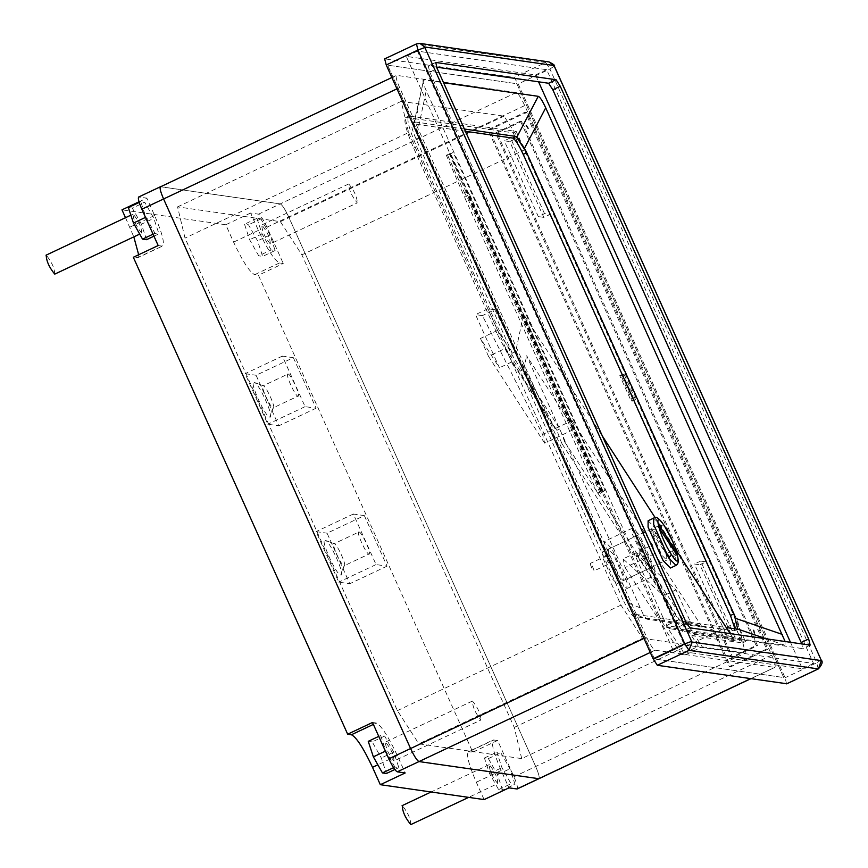 <?xml version="1.0" encoding="UTF-8"?>
<svg xmlns="http://www.w3.org/2000/svg" width="868" height="868" viewBox="0 0 868 868"><rect width="100%" height="100%" fill="white"/><g stroke="black" fill="none" stroke-linecap="round" stroke-linejoin="round"><path stroke-width="0.65" stroke-dasharray="4.34 3.25" d="M364.343 515.603L387.052 566.142L376.05 564.569L353.341 514.03L364.343 515.603L327.073 533.191L349.782 583.73L338.78 582.146L316.071 531.617L327.073 533.191M353.341 514.03L316.071 531.617M387.052 566.142L349.782 583.73M376.05 564.569L338.78 582.146M325.12 540.297L334.169 543.683C337.001 543.52 347.482 566.847 344.108 565.795C341.276 565.958 330.795 542.63 334.169 543.683L325.12 540.297C329.514 539.929 346.093 576.819 340.733 575.039C336.339 575.419 319.76 538.529 325.12 540.297M344.336 565.762L340.733 575.039L344.108 565.795L368.954 554.066C372.329 555.129 361.847 531.802 359.016 531.965L334.169 543.683M359.016 531.965C355.641 530.912 366.122 554.229 368.954 554.066M293.362 357.681L316.082 408.22L305.08 406.636L282.371 356.108L293.362 357.681L256.093 375.269L278.812 425.808L267.811 424.224L245.101 373.685L256.093 375.269M282.371 356.108L245.101 373.685M316.082 408.22L278.812 425.808M305.08 406.636L267.811 424.224M254.15 382.376L263.199 385.761C266.02 385.598 276.512 408.926 273.127 407.873C270.306 408.036 259.825 384.708 263.199 385.761L254.15 382.376C258.545 381.996 275.123 418.897 269.764 417.117C265.369 417.497 248.78 380.596 254.15 382.376M273.366 407.841L269.764 417.117L273.127 407.873L297.974 396.144C301.359 397.197 290.867 373.88 288.046 374.032L263.199 385.761M288.046 374.032C284.671 372.98 295.153 396.307 297.974 396.144M544.518 213.647L510.449 137.849L515.95 138.641L509.733 141.571L543.802 217.369L550.008 214.439L544.518 213.647L538.301 216.588L504.232 140.779L509.733 141.571M510.449 137.849L504.232 140.779M543.802 217.369L538.301 216.588M515.95 138.641L550.008 214.439M734.729 636.895L700.66 561.086L706.161 561.878L699.944 564.808L734.013 640.617L740.22 637.676L734.729 636.895L728.512 639.825L694.443 564.016L699.944 564.808M700.66 561.086L694.443 564.016M734.013 640.617L728.512 639.825M706.161 561.878L740.22 637.676M520.518 121.162L495.671 132.891L731.301 657.206L756.147 645.477L520.518 121.162L521.896 121.368L757.525 645.673L732.679 657.401L497.049 133.086L521.896 121.368M766.574 649.058L729.304 666.646L487.99 129.701L525.259 112.113L766.574 649.058L767.952 649.264L730.682 666.841L489.368 129.896L526.637 112.319L767.952 649.264M525.259 112.113L526.637 112.319M729.304 666.646L730.682 666.841M487.99 129.701L489.368 129.896M497.049 133.086L495.671 132.891M732.679 657.401L731.301 657.206M757.525 645.673L756.147 645.477M564.699 441.866L559.849 428.922L512.424 355.598L500.369 332.976L416.64 146.659C408.513 127.672 406.072 117.473 409.316 116.062L516.21 131.415L745.46 641.517L695.29 634.313L686.262 624.363L639.9 552.666L636.906 554.077L636.255 556.996L639.499 555.14L636.342 552.623L564.699 441.866L561.705 443.277L556.855 430.333L509.429 357.008L497.386 334.386L413.645 148.07C405.53 129.082 403.088 118.883 406.332 117.473L513.227 132.826L742.465 642.928L692.295 635.723L683.279 625.774L636.906 554.077M639.9 552.666L639.499 555.14L636.504 556.551L633.347 554.034L561.705 443.277M559.849 428.922L556.855 430.333M408.654 116.149L405.66 117.56L408.654 116.149M516.21 131.415L513.227 132.826M745.46 641.517L742.465 642.928M624.135 374.423L622.757 374.227L634.117 399.497L635.495 399.692L624.135 374.423L621.152 375.833L619.774 375.638L631.134 400.907L632.501 401.103L621.152 375.833M634.117 399.497L631.134 400.907M622.757 374.227L619.774 375.638M635.495 399.692L632.501 401.103M643.221 614.392L526.637 355.761L574.182 429.259L544.67 443.179L542.598 434.521L482.413 315.605L475.534 314.617L499.425 367.782L480.471 338.466L497.548 330.404L512.294 353.2L515.711 351.594L523.599 314.281L602.359 436.029M574.182 429.259L572.11 420.6L542.598 434.521M494.836 309.735L487.957 308.748L511.849 361.913L555.021 428.662L494.836 309.735L482.413 315.605M487.957 308.748L475.534 314.617M511.849 361.913L499.425 367.782M730.162 633.618L732.115 636.645L690.939 622.486L726.245 627.553M702.169 627.13L647.333 619.253L635.55 614.36L687.055 621.933L702.169 627.13L654.624 553.632L652.562 544.974L623.05 558.894L663.608 595.719L677.8 627.304L666.223 625.644L685.188 654.96L702.266 646.899L687.521 624.103L690.939 622.486M654.624 553.632L625.123 567.553L623.05 558.894M690.223 621.445L678.646 619.785L635.474 553.035L676.031 589.86L690.223 621.445L677.8 627.304M676.031 589.86L663.608 595.719M678.646 619.785L666.223 625.644M785.128 641.506L784.965 645.271L670.356 628.812C668.653 628.237 666.168 624.396 662.902 617.3L659.072 615.705C662.327 622.801 664.812 626.642 666.515 627.217L670.356 628.812L666.515 627.217L732.115 636.645M655.221 517.751L676.194 550.182M659.072 615.705L523.599 314.281M572.11 420.6L652.562 544.974M645.119 617.311L647.061 619.177L634.985 614.164L628.096 602.837L626.674 598.486L623.257 600.092L520.323 371.07L505.577 348.274L488.5 356.325L480.471 338.466M391.88 77.523L396.698 75.353L516.308 92.529C518.326 93.57 521.136 97.91 524.728 105.56L771.717 655.134C774.972 662.729 775.949 666.808 774.647 667.373L655.047 650.197C653.018 649.155 650.219 644.815 646.617 637.166L399.627 87.592C396.372 79.997 395.396 75.917 396.698 75.353L160.656 186.728L280.266 203.904C282.284 204.946 285.095 209.286 288.697 216.935L535.686 766.509C538.93 774.104 539.907 778.184 538.616 778.748C539.907 778.184 538.93 774.104 535.686 766.509L288.697 216.935C285.095 209.286 282.284 204.946 280.266 203.904L160.385 186.761M750.798 678.722L774.918 667.34L750.646 678.7M521.711 758.599L514.247 727.406L301.88 254.856L280.397 221.644L177.549 206.877L185.014 238.071L397.392 710.621L418.864 743.822L521.711 758.599L745.33 653.083L737.865 621.889L525.498 149.339L504.015 116.138L401.168 101.372L408.633 132.554L185.014 238.071M790.455 642.277L802.357 668.751L673.123 650.197L406.257 56.387L535.491 74.952L538.572 81.809M464.38 129.028L415.761 122.041L414.589 122.703L423.649 79.867L443.581 82.731M662.902 617.3L426.242 90.684C423.128 83.61 422.271 79.997 423.649 79.867L413.689 124.406L415.761 122.041L412.354 123.657L465.389 131.274M512.294 353.2L416.011 138.956C411.953 129.462 410.727 124.363 412.354 123.657L415.338 122.128M416.011 138.956L419.428 137.339L413.689 124.406M520.323 371.07L523.74 369.453L626.674 598.486M687.055 621.933L683.637 623.539L633.792 616.389C631.264 615.087 627.748 609.651 623.257 600.092M635.55 614.36L634.985 614.164M734.903 628.801L734.154 630.797L687.521 624.103M419.428 137.339L515.711 351.594M417.649 112.471L416.998 109.726M684.31 644.913L813.533 663.477L546.677 69.679L417.443 51.114L684.31 644.913L654.494 658.986L387.627 65.187L516.861 83.74L783.717 677.539L654.494 658.986L387.627 65.187L516.861 83.74L783.717 677.539L654.494 658.986L673.123 650.197M417.443 51.114L406.257 56.387M813.533 663.477L802.357 668.751M546.677 69.679L535.491 74.952M505.577 348.274L621.011 605.115L642.483 638.316L418.864 743.822M621.011 605.115L397.392 710.621M408.633 132.554L497.548 330.404M401.168 101.372L177.549 206.877M504.015 116.138L280.397 221.644M525.498 149.339L301.88 254.856M737.865 621.889L514.247 727.406M488.5 356.325L544.67 443.179M523.74 369.453L526.637 355.761M683.637 623.539L698.382 646.345L681.304 654.407L625.123 567.553M681.304 654.407L685.188 654.96M702.266 646.899L745.33 653.083M642.483 638.316L698.382 646.345M516.872 789.012C518.163 788.437 517.187 784.357 513.943 776.773L497.614 740.447L493.165 739.981L468.319 751.71L472.767 752.165L258.425 275.232L283.272 263.514L279.496 262.971C274.451 260.367 267.42 249.507 258.425 230.4L250.613 213.029L258.523 214.157C260.541 215.199 263.351 219.55 266.953 227.188L283.272 263.514M139.01 201.799L146.822 198.121L138.652 197.014M484.116 799.591L476.315 782.22C468.188 763.243 465.747 753.044 468.991 751.623L493.838 739.905C490.594 741.315 493.035 751.514 501.161 770.502L508.963 787.873M497.614 740.447L472.767 752.165M250.613 213.029L225.767 224.747L233.579 242.118C242.573 261.235 249.604 272.085 254.649 274.689L258.425 275.232M225.767 224.747L121.976 209.839M158.171 245.546L161.947 246.089C165.191 244.678 162.75 234.479 154.623 215.492L146.822 198.121M137.101 257.807L162.62 246.002L137.773 257.731L133.325 257.264M125.502 217.694L133.813 236.888M138.674 254.747L137.773 257.731M372.513 722.48L376.289 723.022C381.334 725.626 388.365 736.487 397.36 755.594L405.172 772.965M605.105 490.344L600.276 493.469L597.52 493.078L605.105 490.344L453.226 152.388L447.704 155.415L446.326 155.22L453.226 152.388M449.429 153.744L467.668 195.767L464.564 197.231L446.326 155.22M601.318 491.711L466.463 191.654L463.36 193.119M602.696 491.906L450.807 153.951M470.423 196.157L467.841 191.85L464.738 193.314L467.309 197.622L470.423 196.157L603.379 492.004M600.276 493.469L467.309 197.622M447.704 155.415L464.738 193.314M597.52 493.078L464.564 197.231M600.634 491.613L467.668 195.767M654.906 569.007L639.846 535.502L632.577 528.102L632.555 534.46L647.615 567.954L654.873 575.354L654.906 569.007M626.956 582.2L611.897 548.695L604.627 541.296L604.605 547.643L619.665 581.148L626.924 588.547L626.956 582.2M651.184 563.245L651.163 567.488L646.324 562.551L636.277 540.221L636.298 535.979L641.137 540.916L651.184 563.245M608.327 553.404L608.349 549.173L613.188 554.099L623.224 576.439L623.213 580.67L618.363 575.744L608.327 553.404M590.338 564.406C592.323 569.603 593.517 571.448 593.907 569.94C591.922 564.742 590.728 562.909 590.338 564.406L590.338 563.397L605.864 556.062L605.864 557.082C606.255 555.574 607.448 557.419 609.434 562.605L609.434 563.625L593.907 570.949L593.907 569.94M606.982 557.039L617.018 579.368L616.996 583.6L612.157 578.674L602.121 556.334L602.132 552.102L606.982 557.039M656.675 533.592L666.711 555.921L666.689 560.153L661.85 555.227L651.814 532.887L651.825 528.655L656.675 533.592M609.434 562.605C609.043 564.113 607.86 562.269 605.864 557.082M648.114 520.778L655.373 528.178L670.432 561.683L670.411 568.03M659.018 525.639L651.564 529.154L667.438 553.176C669.695 557.582 670.042 559.025 668.468 557.495L653.571 534.471C651.304 530.055 650.957 528.612 652.53 530.142L659.984 526.626M676.888 554.967L669.434 558.482L668.468 557.495L675.922 553.979M394.007 761.019C388.517 754.325 385.674 748.01 385.49 742.075C390.991 748.769 393.833 755.084 394.007 761.019L480.97 719.995C475.48 713.29 472.637 706.975 472.452 701.04C477.953 707.735 480.796 714.06 480.97 719.995M472.452 701.04L385.49 742.075M394.864 767.052L385.783 750.983L380.672 735.467L384.643 736.042L393.725 752.122L398.835 767.627L394.864 767.052L393.54 767.681M398.835 767.627L394.81 769.525M380.672 735.467L378.752 736.379M384.643 736.042L372.22 741.901L381.302 757.981L386.412 773.486M368.249 741.326L372.22 741.901M393.725 752.122L381.302 757.981M270.295 243.919C264.794 237.224 261.952 230.899 261.778 224.964C267.268 231.669 270.111 237.984 270.295 243.919L357.247 202.884C351.757 196.19 348.914 189.875 348.73 183.94C354.231 190.634 357.074 196.949 357.247 202.884M348.73 183.94L261.778 224.964M271.142 249.951L262.06 233.872L256.95 218.367L260.921 218.931L270.002 235.011L275.113 250.516L271.142 249.951L258.718 255.81L249.637 239.731L244.526 224.226L248.498 224.801L257.579 240.87L262.689 256.385L258.718 255.81M275.113 250.516L262.689 256.385M262.06 233.872L249.637 239.731M256.95 218.367L244.526 224.226M260.921 218.931L248.498 224.801M270.002 235.011L257.579 240.87M141.69 233.101C141.517 227.166 138.674 220.841 133.173 214.146C133.357 220.081 136.2 226.396 141.69 233.101L139.715 234.1M54.738 274.125C54.554 268.19 51.711 261.876 46.221 255.181L46.015 255.203M153.962 236.183L158.942 233.839L153.831 218.335L144.75 202.255L140.779 201.68L145.889 217.195L154.971 233.264L158.942 233.839M153.061 234.176L154.971 233.264M146.518 239.698L141.408 224.194L153.831 218.335M141.408 224.194L132.327 208.114L144.75 202.255M132.327 208.114L128.356 207.539M139.206 202.428L140.779 201.68M133.173 214.146L130.873 215.166M497.765 783.565C497.581 777.63 494.738 771.316 489.248 764.621C489.422 770.556 492.264 776.871 497.765 783.565L468.644 797.377M410.803 824.6C410.618 818.665 407.776 812.35 402.285 805.645L402.079 805.678M502.583 790.173L497.472 774.657L488.391 758.589L484.42 758.014L489.53 773.518L498.612 789.598L502.583 790.173L515.006 784.303L509.896 768.798L500.814 752.719L496.843 752.155L501.954 767.659L511.035 783.739L515.006 784.303M498.612 789.598L511.035 783.739M497.472 774.657L509.896 768.798M488.391 758.589L500.814 752.719M484.42 758.014L496.843 752.155M489.53 773.518L501.954 767.659M489.248 764.621L431.103 791.985M786.56 683.865L785.095 677.745L518.229 83.946L514.019 77.426L384.784 58.872L416.466 43.921L545.701 62.485L514.019 77.426M436.615 67.161L428.163 65.99L435.617 62.474M435.747 62.453L428.293 65.968L429.758 72.087L678.168 624.83L682.389 631.34L802.683 648.624L801.815 643.904M686.262 624.363L683.279 625.774M636.342 552.623L633.347 554.034M512.424 355.598L509.429 357.008M500.369 332.976L497.386 334.386M416.64 146.659L413.645 148.07M695.29 634.313L692.295 635.723M516.308 92.529L258.523 214.157M524.728 105.56L266.953 227.188M771.717 655.134L513.943 776.773M655.047 650.197L650.262 652.454M646.617 637.166L643.958 638.425M399.627 87.592L396.969 88.84M637.21 614.772L633.792 616.389M737.572 629.181L734.154 630.797M417.172 133.52L426.242 90.684M784.965 645.271L766.043 638.772M639.879 607.73L628.096 602.837M138.913 196.982L160.656 186.728M501.161 770.502L476.315 782.22M279.496 262.971L254.649 274.689M258.425 230.4L233.579 242.118M154.623 215.492L129.777 227.21M376.289 723.022L373.37 724.4M397.36 755.594L377.851 764.795M653.702 518.142L660.971 525.541L676.02 559.046L675.998 565.394M660.971 525.541L664.595 526.236M667.438 553.176L673.535 550.29M653.571 534.471L661.025 530.945M818.242 668.913L816.777 662.794L785.095 677.745M821.128 659.973L816.777 662.794L549.911 68.995L518.229 83.946M554.261 66.174L549.911 68.995L545.701 62.485L549.119 61.953M419.938 43.4L416.466 43.921M429.758 72.087L437.212 68.572M685.622 621.314L678.168 624.83M689.843 627.824L682.389 631.34M810.137 645.108L802.683 648.624M734.48 630.754L737.811 629.191M632.577 528.102L604.627 541.296M608.349 549.173L636.298 535.979M626.924 588.547L654.873 575.354M651.163 567.488L623.213 580.67M616.996 583.6L666.689 560.153M651.825 528.655L602.132 552.102M810.267 645.087L802.813 648.602"/><path stroke-width="1.3" d="M602.359 436.029L655.221 517.751M676.194 550.182L730.162 633.618M160.656 186.728C159.354 187.293 160.33 191.372 163.585 198.967L410.575 748.541C414.177 756.191 416.987 760.531 419.005 761.572L538.876 778.715L419.005 761.572C416.987 760.531 414.177 756.191 410.575 748.541L163.585 198.967C160.33 191.372 159.354 187.293 160.656 186.728L391.88 77.523M538.572 81.809L790.455 642.277M443.581 82.731L538.258 96.326L516.731 137.372L526.659 152.746L523.241 154.352L730.487 615.499L734.903 628.801M785.128 641.506L545.712 107.838C542.446 100.742 539.961 96.901 538.258 96.326M465.389 131.274L512.706 138.066C515.234 139.368 518.749 144.804 523.241 154.352M516.731 137.372L516.124 136.46L464.38 129.028M782.383 634.454L735.098 618.2L733.905 613.882L526.659 152.746M737.572 629.181L726.245 627.553M735.098 618.2L737.681 629.018L766.043 638.772M753.695 630.255L754.346 633M526.236 125.415L528.124 128.345M650.262 652.454L397.262 771.826L405.172 772.965L380.325 784.694L484.116 799.591L508.963 787.873L517.133 788.979L750.798 678.722M138.913 196.982C137.621 197.546 138.598 201.626 141.842 209.221L158.171 245.546L133.325 257.264L347.667 734.198L372.513 722.48L388.831 758.806C392.434 766.444 395.244 770.784 397.262 771.826M125.502 217.694L121.976 209.839L139.01 201.799M133.813 236.888L138.674 254.747M380.325 784.694L372.513 767.323C363.518 748.205 356.488 737.344 351.442 734.74L347.667 734.198M668.729 557.994L675.998 565.394L670.411 568.03L663.141 560.63L648.081 527.126L648.114 520.778L653.702 518.142L653.68 524.489L668.729 557.994L671.322 554.37C659.04 535.925 651.89 506.055 664.595 526.236C676.877 544.681 684.017 574.551 671.322 554.37M675.922 553.979C677.496 555.509 677.149 554.066 674.892 549.65L659.984 526.626C658.411 525.097 658.758 526.54 661.025 530.945L676.888 554.967M659.17 527.006L659.984 526.626L659.018 525.639M393.54 767.681L382.441 772.921L373.359 756.842L368.249 741.326L378.752 736.379M394.81 769.525L386.412 773.486L382.441 772.921M385.783 750.983L373.359 756.842M46.221 255.181C46.395 261.116 49.237 267.431 54.738 274.125L139.715 234.1M139.206 202.428L128.356 207.539L133.466 223.054L142.547 239.134L146.518 239.698L153.962 236.183M142.547 239.134L153.061 234.176M133.466 223.054L145.889 217.195M402.285 805.645C402.459 811.58 405.302 817.906 410.803 824.6L468.644 797.377M386.249 64.992L417.931 50.04L416.466 43.921L384.654 58.883L386.249 64.992L653.116 658.79L657.326 665.3L786.788 683.756M556.052 79.726L560.261 86.247L808.672 638.989L810.137 645.108L689.843 627.824L685.622 621.314L437.212 68.572L435.747 62.453L556.052 79.726L548.598 83.252L436.615 67.161M801.815 643.904L552.808 89.762L548.598 83.252M750.646 678.7L516.872 789.012M643.958 638.425L388.831 758.806M396.969 88.84L141.842 209.221M516.124 136.46L512.706 138.066M733.905 613.882L730.487 615.499M545.712 107.838L524.174 148.884M373.37 724.4L351.442 734.74M377.851 764.795L372.513 767.323M675.998 565.394L677.517 564.167L678.57 561.01L675.89 549.325L672.494 540.981L664.595 526.236M673.535 550.29L674.892 549.65M691.622 641.376L692.046 642.027L821.28 660.591L821.128 659.973L554.261 66.174L553.838 65.523L424.615 46.97L691.622 641.376L684.798 643.839L653.116 658.79M424.756 47.577L417.931 50.04L684.798 643.839L689.008 650.349L657.326 665.3M692.046 642.027L689.008 650.349L818.242 668.913L786.56 683.865M821.28 660.591L818.481 668.794M424.615 46.97L419.906 43.4L548.967 61.932C553.491 64.167 555.303 65.599 554.392 66.25L554.261 66.174M821.128 659.973L554.392 66.25M549.14 61.964L553.838 65.523M808.672 638.989L801.218 642.504M560.261 86.247L552.808 89.762M138.652 197.014L160.385 186.761M664.411 525.813C659.246 518.304 655.676 515.744 653.702 518.142M46.015 255.203L130.873 215.166M402.079 805.678L431.103 791.985M786.69 683.843L818.372 668.892C822.105 664.693 823.07 661.741 821.258 660.049M416.325 43.932L420.079 43.422"/></g></svg>
